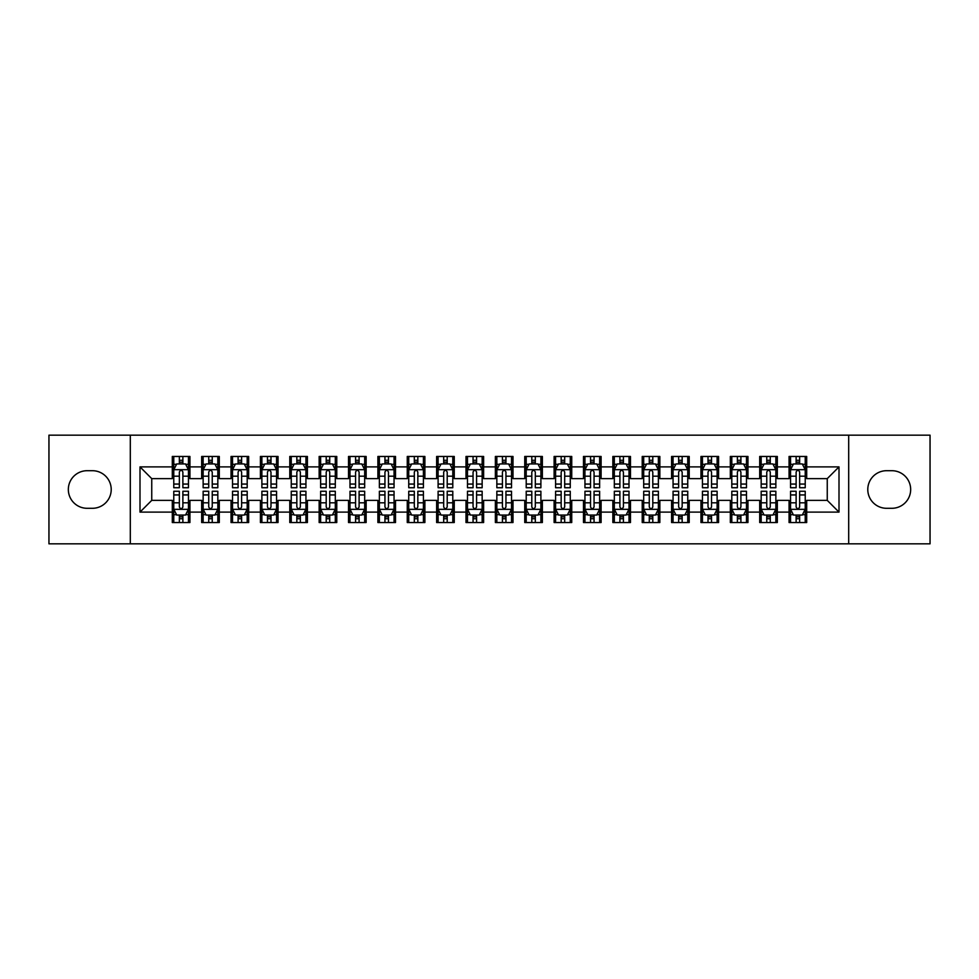 <?xml version="1.0" encoding="UTF-8"?>
<svg xmlns="http://www.w3.org/2000/svg" width="979" height="979" viewBox="0 0 979 979"><rect width="100%" height="100%" fill="white"/><g stroke="black" fill="none" stroke-linecap="round" stroke-linejoin="round"><path stroke-width="1.47" d="M848.695 543.834L930.05 543.834L930.05 435.166L848.695 435.166L848.695 543.834L130.305 543.834L130.305 435.166L48.95 435.166L48.95 543.834L130.305 543.834M848.695 435.166L130.305 435.166M139.997 512.115L139.997 466.885L172.304 466.885L172.304 478.633L151.745 478.633L151.745 500.367L139.997 512.115L172.304 512.115L172.304 522.541L189.926 522.541L189.926 512.115L201.674 512.115L201.674 522.541L219.296 522.541L219.296 512.115L231.044 512.115L231.044 522.541L248.666 522.541L248.666 512.115L260.414 512.115L260.414 522.541L278.036 522.541L278.036 512.115L289.784 512.115L289.784 522.541L307.406 522.541L307.406 512.115L319.154 512.115L319.154 522.541L336.776 522.541L336.776 512.115L348.524 512.115L348.524 522.541L366.146 522.541L366.146 512.115L377.894 512.115L377.894 522.541L395.516 522.541L395.516 512.115L407.264 512.115L407.264 522.541L424.886 522.541L424.886 512.115L436.634 512.115L436.634 522.541L454.256 522.541L454.256 512.115L466.004 512.115L466.004 522.541L483.626 522.541L483.626 512.115L495.374 512.115L495.374 522.541L512.996 522.541L512.996 512.115L524.744 512.115L524.744 522.541L542.366 522.541L542.366 512.115L554.114 512.115L554.114 522.541L571.736 522.541L571.736 512.115L583.484 512.115L583.484 522.541L601.106 522.541L601.106 512.115L612.854 512.115L612.854 522.541L630.476 522.541L630.476 512.115L642.224 512.115L642.224 522.541L659.846 522.541L659.846 512.115L671.594 512.115L671.594 522.541L689.216 522.541L689.216 512.115L700.964 512.115L700.964 522.541L718.586 522.541L718.586 512.115L730.334 512.115L730.334 522.541L747.956 522.541L747.956 512.115L759.704 512.115L759.704 522.541L777.326 522.541L777.326 512.115L789.074 512.115L789.074 522.541L806.696 522.541L806.696 500.367L827.255 500.367L827.255 478.633L806.696 478.633L806.696 466.885L839.003 466.885L839.003 512.115L806.696 512.115M806.696 466.885L806.696 456.459L789.074 456.459L789.074 466.885L777.326 466.885L777.326 456.459L759.704 456.459L759.704 466.885L747.956 466.885L747.956 456.459L730.334 456.459L730.334 466.885L718.586 466.885L718.586 456.459L700.964 456.459L700.964 466.885L689.216 466.885L689.216 456.459L671.594 456.459L671.594 466.885L659.846 466.885L659.846 456.459L642.224 456.459L642.224 466.885L630.476 466.885L630.476 456.459L612.854 456.459L612.854 466.885L601.106 466.885L601.106 456.459L583.484 456.459L583.484 466.885L571.736 466.885L571.736 456.459L554.114 456.459L554.114 466.885L542.366 466.885L542.366 456.459L524.744 456.459L524.744 466.885L512.996 466.885L512.996 456.459L495.374 456.459L495.374 466.885L483.626 466.885L483.626 456.459L466.004 456.459L466.004 466.885L454.256 466.885L454.256 456.459L436.634 456.459L436.634 466.885L424.886 466.885L424.886 456.459L407.264 456.459L407.264 466.885L395.516 466.885L395.516 456.459L377.894 456.459L377.894 466.885L366.146 466.885L366.146 456.459L348.524 456.459L348.524 466.885L336.776 466.885L336.776 456.459L319.154 456.459L319.154 466.885L307.406 466.885L307.406 456.459L289.784 456.459L289.784 466.885L278.036 466.885L278.036 456.459L260.414 456.459L260.414 466.885L248.666 466.885L248.666 456.459L231.044 456.459L231.044 466.885L219.296 466.885L219.296 456.459L201.674 456.459L201.674 466.885L189.926 466.885L189.926 456.459L172.304 456.459L172.304 466.885M777.326 512.115L777.326 500.367L789.074 500.367L789.074 512.115M839.003 466.885L827.255 478.633M747.956 512.115L747.956 500.367L759.704 500.367L759.704 512.115M789.074 466.885L789.074 478.633L777.326 478.633L777.326 466.885M718.586 512.115L718.586 500.367L730.334 500.367L730.334 512.115M759.704 466.885L759.704 478.633L747.956 478.633L747.956 466.885M689.216 512.115L689.216 500.367L700.964 500.367L700.964 512.115M730.334 466.885L730.334 478.633L718.586 478.633L718.586 466.885M659.846 512.115L659.846 500.367L671.594 500.367L671.594 512.115M700.964 466.885L700.964 478.633L689.216 478.633L689.216 466.885M630.476 512.115L630.476 500.367L642.224 500.367L642.224 512.115M671.594 466.885L671.594 478.633L659.846 478.633L659.846 466.885M601.106 512.115L601.106 500.367L612.854 500.367L612.854 512.115M642.224 466.885L642.224 478.633L630.476 478.633L630.476 466.885M571.736 512.115L571.736 500.367L583.484 500.367L583.484 512.115M612.854 466.885L612.854 478.633L601.106 478.633L601.106 466.885M542.366 512.115L542.366 500.367L554.114 500.367L554.114 512.115M583.484 466.885L583.484 478.633L571.736 478.633L571.736 466.885M512.996 512.115L512.996 500.367L524.744 500.367L524.744 512.115M554.114 466.885L554.114 478.633L542.366 478.633L542.366 466.885M483.626 512.115L483.626 500.367L495.374 500.367L495.374 512.115M524.744 466.885L524.744 478.633L512.996 478.633L512.996 466.885M454.256 512.115L454.256 500.367L466.004 500.367L466.004 512.115M495.374 466.885L495.374 478.633L483.626 478.633L483.626 466.885M424.886 512.115L424.886 500.367L436.634 500.367L436.634 512.115M466.004 466.885L466.004 478.633L454.256 478.633L454.256 466.885M395.516 512.115L395.516 500.367L407.264 500.367L407.264 512.115M436.634 466.885L436.634 478.633L424.886 478.633L424.886 466.885M366.146 512.115L366.146 500.367L377.894 500.367L377.894 512.115M407.264 466.885L407.264 478.633L395.516 478.633L395.516 466.885M336.776 512.115L336.776 500.367L348.524 500.367L348.524 512.115M377.894 466.885L377.894 478.633L366.146 478.633L366.146 466.885M307.406 512.115L307.406 500.367L319.154 500.367L319.154 512.115M348.524 466.885L348.524 478.633L336.776 478.633L336.776 466.885M278.036 512.115L278.036 500.367L289.784 500.367L289.784 512.115M319.154 466.885L319.154 478.633L307.406 478.633L307.406 466.885M248.666 512.115L248.666 500.367L260.414 500.367L260.414 512.115M289.784 466.885L289.784 478.633L278.036 478.633L278.036 466.885M219.296 512.115L219.296 500.367L231.044 500.367L231.044 512.115M260.414 466.885L260.414 478.633L248.666 478.633L248.666 466.885M189.926 512.115L189.926 500.367L201.674 500.367L201.674 512.115M231.044 466.885L231.044 478.633L219.296 478.633L219.296 466.885M151.745 500.367L172.304 500.367L172.304 512.115M201.674 466.885L201.674 478.633L189.926 478.633L189.926 466.885M789.074 463.801L790.542 463.801M805.227 463.801L806.696 463.801M759.704 463.801L761.172 463.801M775.857 463.801L777.326 463.801M730.334 463.801L731.802 463.801M746.487 463.801L747.956 463.801M700.964 463.801L702.432 463.801M717.117 463.801L718.586 463.801M671.594 463.801L673.062 463.801M687.747 463.801L689.216 463.801M642.224 463.801L643.692 463.801M658.377 463.801L659.846 463.801M612.854 463.801L614.322 463.801M629.007 463.801L630.476 463.801M583.484 463.801L584.952 463.801M599.637 463.801L601.106 463.801M554.114 463.801L555.582 463.801M570.267 463.801L571.736 463.801M524.744 463.801L526.212 463.801M540.897 463.801L542.366 463.801M495.374 463.801L496.842 463.801M511.527 463.801L512.996 463.801M466.004 463.801L467.472 463.801M482.157 463.801L483.626 463.801M436.634 463.801L438.102 463.801M452.787 463.801L454.256 463.801M407.264 463.801L408.732 463.801M423.417 463.801L424.886 463.801M377.894 463.801L379.362 463.801M394.047 463.801L395.516 463.801M348.524 463.801L349.992 463.801M364.677 463.801L366.146 463.801M319.154 463.801L320.622 463.801M335.307 463.801L336.776 463.801M289.784 463.801L291.252 463.801M305.938 463.801L307.406 463.801M260.414 463.801L261.882 463.801M276.567 463.801L278.036 463.801M231.044 463.801L232.512 463.801M247.197 463.801L248.666 463.801M201.674 463.801L203.142 463.801M217.827 463.801L219.296 463.801M172.304 463.801L173.772 463.801M188.457 463.801L189.926 463.801M172.304 515.199L173.772 515.199M188.457 515.199L189.926 515.199M201.674 515.199L203.142 515.199M217.827 515.199L219.296 515.199M231.044 515.199L232.512 515.199M247.197 515.199L248.666 515.199M260.414 515.199L261.882 515.199M276.567 515.199L278.036 515.199M289.784 515.199L291.252 515.199M305.938 515.199L307.406 515.199M319.154 515.199L320.622 515.199M335.307 515.199L336.776 515.199M348.524 515.199L349.992 515.199M364.677 515.199L366.146 515.199M377.894 515.199L379.362 515.199M394.047 515.199L395.516 515.199M407.264 515.199L408.732 515.199M423.417 515.199L424.886 515.199M436.634 515.199L438.102 515.199M452.787 515.199L454.256 515.199M466.004 515.199L467.472 515.199M482.157 515.199L483.626 515.199M495.374 515.199L496.842 515.199M511.527 515.199L512.996 515.199M524.744 515.199L526.212 515.199M540.897 515.199L542.366 515.199M554.114 515.199L555.582 515.199M570.267 515.199L571.736 515.199M583.484 515.199L584.952 515.199M599.637 515.199L601.106 515.199M612.854 515.199L614.322 515.199M629.007 515.199L630.476 515.199M642.224 515.199L643.692 515.199M658.377 515.199L659.846 515.199M671.594 515.199L673.062 515.199M687.747 515.199L689.216 515.199M700.964 515.199L702.432 515.199M717.117 515.199L718.586 515.199M730.334 515.199L731.802 515.199M746.487 515.199L747.956 515.199M759.704 515.199L761.172 515.199M775.857 515.199L777.326 515.199M789.074 515.199L790.542 515.199M805.227 515.199L806.696 515.199M139.997 466.885L151.745 478.633M827.255 500.367L839.003 512.115M87.131 470.703A18.797 18.797 0 0 0 68.334 489.5A18.797 18.797 0 0 0 87.131 508.297L92.418 508.297A18.797 18.797 0 0 0 111.214 489.5A18.797 18.797 0 0 0 92.418 470.703L87.131 470.703M891.869 508.297A18.797 18.797 0 0 0 910.666 489.5A18.797 18.797 0 0 0 891.869 470.703L886.582 470.703A18.797 18.797 0 0 0 867.786 489.5A18.797 18.797 0 0 0 886.582 508.297L891.869 508.297M182.877 460.277L179.353 460.277M188.457 484.054L182.877 484.054L182.877 487.738L188.457 487.738L188.457 469.822L185.52 463.948L176.709 463.948L173.772 469.822L173.772 487.738L179.353 487.738L179.353 484.054L173.772 484.054M173.772 469.822L173.772 456.459M188.457 469.822L188.457 456.459M179.353 463.948L179.353 456.459M182.877 456.459L182.877 463.948M182.877 484.054L182.877 472.025C181.702 469.761 180.528 469.761 179.353 472.025L179.353 484.054M182.877 463.801L179.353 463.801M179.353 518.723L182.877 518.723M173.772 494.946L179.353 494.946L179.353 491.262L173.772 491.262L173.772 509.178L176.709 515.052L185.52 515.052L188.457 509.178L188.457 491.262L182.877 491.262L182.877 494.946L188.457 494.946M188.457 509.178L188.457 522.541M173.772 509.178L173.772 522.541M182.877 515.052L182.877 522.541M179.353 522.541L179.353 515.052M179.353 494.946L179.353 506.975C180.528 509.239 181.702 509.239 182.877 506.975L182.877 494.946M179.353 515.199L182.877 515.199M212.247 460.277L208.723 460.277M217.827 484.054L212.247 484.054L212.247 487.738L217.827 487.738L217.827 469.822L214.89 463.948L206.079 463.948L203.142 469.822L203.142 487.738L208.723 487.738L208.723 484.054L203.142 484.054M203.142 469.822L203.142 456.459M217.827 469.822L217.827 456.459M208.723 463.948L208.723 456.459M212.247 456.459L212.247 463.948M212.247 484.054L212.247 472.025C211.072 469.761 209.898 469.761 208.723 472.025L208.723 484.054M212.247 463.801L208.723 463.801M241.617 460.277L238.093 460.277M247.197 484.054L241.617 484.054L241.617 487.738L247.197 487.738L247.197 469.822L244.26 463.948L235.45 463.948L232.512 469.822L232.512 487.738L238.093 487.738L238.093 484.054L232.512 484.054M232.512 469.822L232.512 456.459M247.197 469.822L247.197 456.459M238.093 463.948L238.093 456.459M241.617 456.459L241.617 463.948M241.617 484.054L241.617 472.025C240.442 469.761 239.268 469.761 238.093 472.025L238.093 484.054M241.617 463.801L238.093 463.801M208.723 518.723L212.247 518.723M203.142 494.946L208.723 494.946L208.723 491.262L203.142 491.262L203.142 509.178L206.079 515.052L214.89 515.052L217.827 509.178L217.827 491.262L212.247 491.262L212.247 494.946L217.827 494.946M217.827 509.178L217.827 522.541M203.142 509.178L203.142 522.541M212.247 515.052L212.247 522.541M208.723 522.541L208.723 515.052M208.723 494.946L208.723 506.975C209.898 509.239 211.072 509.239 212.247 506.975L212.247 494.946M208.723 515.199L212.247 515.199M238.093 518.723L241.617 518.723M232.512 494.946L238.093 494.946L238.093 491.262L232.512 491.262L232.512 509.178L235.45 515.052L244.26 515.052L247.197 509.178L247.197 491.262L241.617 491.262L241.617 494.946L247.197 494.946M247.197 509.178L247.197 522.541M232.512 509.178L232.512 522.541M241.617 515.052L241.617 522.541M238.093 522.541L238.093 515.052M238.093 494.946L238.093 506.975C239.268 509.239 240.442 509.239 241.617 506.975L241.617 494.946M238.093 515.199L241.617 515.199M270.987 460.277L267.463 460.277M276.567 484.054L270.987 484.054L270.987 487.738L276.567 487.738L276.567 469.822L273.63 463.948L264.82 463.948L261.882 469.822L261.882 487.738L267.463 487.738L267.463 484.054L261.882 484.054M261.882 469.822L261.882 456.459M276.567 469.822L276.567 456.459M267.463 463.948L267.463 456.459M270.987 456.459L270.987 463.948M270.987 484.054L270.987 472.025C269.812 469.761 268.638 469.761 267.463 472.025L267.463 484.054M270.987 463.801L267.463 463.801M300.357 460.277L296.833 460.277M305.938 484.054L300.357 484.054L300.357 487.738L305.938 487.738L305.938 469.822L303 463.948L294.19 463.948L291.252 469.822L291.252 487.738L296.833 487.738L296.833 484.054L291.252 484.054M291.252 469.822L291.252 456.459M305.938 469.822L305.938 456.459M296.833 463.948L296.833 456.459M300.357 456.459L300.357 463.948M300.357 484.054L300.357 472.025C299.182 469.761 298.008 469.761 296.833 472.025L296.833 484.054M300.357 463.801L296.833 463.801M267.463 518.723L270.987 518.723M261.882 494.946L267.463 494.946L267.463 491.262L261.882 491.262L261.882 509.178L264.82 515.052L273.63 515.052L276.567 509.178L276.567 491.262L270.987 491.262L270.987 494.946L276.567 494.946M276.567 509.178L276.567 522.541M261.882 509.178L261.882 522.541M270.987 515.052L270.987 522.541M267.463 522.541L267.463 515.052M267.463 494.946L267.463 506.975C268.638 509.239 269.812 509.239 270.987 506.975L270.987 494.946M267.463 515.199L270.987 515.199M296.833 518.723L300.357 518.723M291.252 494.946L296.833 494.946L296.833 491.262L291.252 491.262L291.252 509.178L294.19 515.052L303 515.052L305.938 509.178L305.938 491.262L300.357 491.262L300.357 494.946L305.938 494.946M305.938 509.178L305.938 522.541M291.252 509.178L291.252 522.541M300.357 515.052L300.357 522.541M296.833 522.541L296.833 515.052M296.833 494.946L296.833 506.975C298.008 509.239 299.182 509.239 300.357 506.975L300.357 494.946M296.833 515.199L300.357 515.199M329.727 460.277L326.203 460.277M335.307 484.054L329.727 484.054L329.727 487.738L335.307 487.738L335.307 469.822L332.37 463.948L323.559 463.948L320.622 469.822L320.622 487.738L326.203 487.738L326.203 484.054L320.622 484.054M320.622 469.822L320.622 456.459M335.307 469.822L335.307 456.459M326.203 463.948L326.203 456.459M329.727 456.459L329.727 463.948M329.727 484.054L329.727 472.025C328.552 469.761 327.378 469.761 326.203 472.025L326.203 484.054M329.727 463.801L326.203 463.801M326.203 518.723L329.727 518.723M320.622 494.946L326.203 494.946L326.203 491.262L320.622 491.262L320.622 509.178L323.559 515.052L332.37 515.052L335.307 509.178L335.307 491.262L329.727 491.262L329.727 494.946L335.307 494.946M335.307 509.178L335.307 522.541M320.622 509.178L320.622 522.541M329.727 515.052L329.727 522.541M326.203 522.541L326.203 515.052M326.203 494.946L326.203 506.975C327.378 509.239 328.552 509.239 329.727 506.975L329.727 494.946M326.203 515.199L329.727 515.199M359.097 460.277L355.573 460.277M364.677 484.054L359.097 484.054L359.097 487.738L364.677 487.738L364.677 469.822L361.74 463.948L352.929 463.948L349.992 469.822L349.992 487.738L355.573 487.738L355.573 484.054L349.992 484.054M349.992 469.822L349.992 456.459M364.677 469.822L364.677 456.459M355.573 463.948L355.573 456.459M359.097 456.459L359.097 463.948M359.097 484.054L359.097 472.025C357.922 469.761 356.748 469.761 355.573 472.025L355.573 484.054M359.097 463.801L355.573 463.801M355.573 518.723L359.097 518.723M349.992 494.946L355.573 494.946L355.573 491.262L349.992 491.262L349.992 509.178L352.929 515.052L361.74 515.052L364.677 509.178L364.677 491.262L359.097 491.262L359.097 494.946L364.677 494.946M364.677 509.178L364.677 522.541M349.992 509.178L349.992 522.541M359.097 515.052L359.097 522.541M355.573 522.541L355.573 515.052M355.573 494.946L355.573 506.975C356.748 509.239 357.922 509.239 359.097 506.975L359.097 494.946M355.573 515.199L359.097 515.199M388.467 460.277L384.943 460.277M394.047 484.054L388.467 484.054L388.467 487.738L394.047 487.738L394.047 469.822L391.111 463.948L382.299 463.948L379.362 469.822L379.362 487.738L384.943 487.738L384.943 484.054L379.362 484.054M379.362 469.822L379.362 456.459M394.047 469.822L394.047 456.459M384.943 463.948L384.943 456.459M388.467 456.459L388.467 463.948M388.467 484.054L388.467 472.025C387.292 469.761 386.118 469.761 384.943 472.025L384.943 484.054M388.467 463.801L384.943 463.801M384.943 518.723L388.467 518.723M379.362 494.946L384.943 494.946L384.943 491.262L379.362 491.262L379.362 509.178L382.299 515.052L391.111 515.052L394.047 509.178L394.047 491.262L388.467 491.262L388.467 494.946L394.047 494.946M394.047 509.178L394.047 522.541M379.362 509.178L379.362 522.541M388.467 515.052L388.467 522.541M384.943 522.541L384.943 515.052M384.943 494.946L384.943 506.975C386.118 509.239 387.292 509.239 388.467 506.975L388.467 494.946M384.943 515.199L388.467 515.199M417.837 460.277L414.313 460.277M423.417 484.054L417.837 484.054L417.837 487.738L423.417 487.738L423.417 469.822L420.481 463.948L411.669 463.948L408.732 469.822L408.732 487.738L414.313 487.738L414.313 484.054L408.732 484.054M408.732 469.822L408.732 456.459M423.417 469.822L423.417 456.459M414.313 463.948L414.313 456.459M417.837 456.459L417.837 463.948M417.837 484.054L417.837 472.025C416.662 469.761 415.488 469.761 414.313 472.025L414.313 484.054M417.837 463.801L414.313 463.801M414.313 518.723L417.837 518.723M408.732 494.946L414.313 494.946L414.313 491.262L408.732 491.262L408.732 509.178L411.669 515.052L420.481 515.052L423.417 509.178L423.417 491.262L417.837 491.262L417.837 494.946L423.417 494.946M423.417 509.178L423.417 522.541M408.732 509.178L408.732 522.541M417.837 515.052L417.837 522.541M414.313 522.541L414.313 515.052M414.313 494.946L414.313 506.975C415.488 509.239 416.662 509.239 417.837 506.975L417.837 494.946M414.313 515.199L417.837 515.199M447.207 460.277L443.683 460.277M452.787 484.054L447.207 484.054L447.207 487.738L452.787 487.738L452.787 469.822L449.851 463.948L441.039 463.948L438.102 469.822L438.102 487.738L443.683 487.738L443.683 484.054L438.102 484.054M438.102 469.822L438.102 456.459M452.787 469.822L452.787 456.459M443.683 463.948L443.683 456.459M447.207 456.459L447.207 463.948M447.207 484.054L447.207 472.025C446.032 469.761 444.858 469.761 443.683 472.025L443.683 484.054M447.207 463.801L443.683 463.801M443.683 518.723L447.207 518.723M438.102 494.946L443.683 494.946L443.683 491.262L438.102 491.262L438.102 509.178L441.039 515.052L449.851 515.052L452.787 509.178L452.787 491.262L447.207 491.262L447.207 494.946L452.787 494.946M452.787 509.178L452.787 522.541M438.102 509.178L438.102 522.541M447.207 515.052L447.207 522.541M443.683 522.541L443.683 515.052M443.683 494.946L443.683 506.975C444.858 509.239 446.032 509.239 447.207 506.975L447.207 494.946M443.683 515.199L447.207 515.199M476.577 460.277L473.053 460.277M482.157 484.054L476.577 484.054L476.577 487.738L482.157 487.738L482.157 469.822L479.22 463.948L470.409 463.948L467.472 469.822L467.472 487.738L473.053 487.738L473.053 484.054L467.472 484.054M467.472 469.822L467.472 456.459M482.157 469.822L482.157 456.459M473.053 463.948L473.053 456.459M476.577 456.459L476.577 463.948M476.577 484.054L476.577 472.025C475.402 469.761 474.228 469.761 473.053 472.025L473.053 484.054M476.577 463.801L473.053 463.801M473.053 518.723L476.577 518.723M467.472 494.946L473.053 494.946L473.053 491.262L467.472 491.262L467.472 509.178L470.409 515.052L479.22 515.052L482.157 509.178L482.157 491.262L476.577 491.262L476.577 494.946L482.157 494.946M482.157 509.178L482.157 522.541M467.472 509.178L467.472 522.541M476.577 515.052L476.577 522.541M473.053 522.541L473.053 515.052M473.053 494.946L473.053 506.975C474.228 509.239 475.402 509.239 476.577 506.975L476.577 494.946M473.053 515.199L476.577 515.199M505.947 460.277L502.423 460.277M511.527 484.054L505.947 484.054L505.947 487.738L511.527 487.738L511.527 469.822L508.59 463.948L499.779 463.948L496.842 469.822L496.842 487.738L502.423 487.738L502.423 484.054L496.842 484.054M496.842 469.822L496.842 456.459M511.527 469.822L511.527 456.459M502.423 463.948L502.423 456.459M505.947 456.459L505.947 463.948M505.947 484.054L505.947 472.025C504.772 469.761 503.598 469.761 502.423 472.025L502.423 484.054M505.947 463.801L502.423 463.801M502.423 518.723L505.947 518.723M496.842 494.946L502.423 494.946L502.423 491.262L496.842 491.262L496.842 509.178L499.779 515.052L508.59 515.052L511.527 509.178L511.527 491.262L505.947 491.262L505.947 494.946L511.527 494.946M511.527 509.178L511.527 522.541M496.842 509.178L496.842 522.541M505.947 515.052L505.947 522.541M502.423 522.541L502.423 515.052M502.423 494.946L502.423 506.975C503.598 509.239 504.772 509.239 505.947 506.975L505.947 494.946M502.423 515.199L505.947 515.199M535.317 460.277L531.793 460.277M540.897 484.054L535.317 484.054L535.317 487.738L540.897 487.738L540.897 469.822L537.961 463.948L529.149 463.948L526.212 469.822L526.212 487.738L531.793 487.738L531.793 484.054L526.212 484.054M526.212 469.822L526.212 456.459M540.897 469.822L540.897 456.459M531.793 463.948L531.793 456.459M535.317 456.459L535.317 463.948M535.317 484.054L535.317 472.025C534.142 469.761 532.968 469.761 531.793 472.025L531.793 484.054M535.317 463.801L531.793 463.801M531.793 518.723L535.317 518.723M526.212 494.946L531.793 494.946L531.793 491.262L526.212 491.262L526.212 509.178L529.149 515.052L537.961 515.052L540.897 509.178L540.897 491.262L535.317 491.262L535.317 494.946L540.897 494.946M540.897 509.178L540.897 522.541M526.212 509.178L526.212 522.541M535.317 515.052L535.317 522.541M531.793 522.541L531.793 515.052M531.793 494.946L531.793 506.975C532.968 509.239 534.142 509.239 535.317 506.975L535.317 494.946M531.793 515.199L535.317 515.199M564.687 460.277L561.163 460.277M570.267 484.054L564.687 484.054L564.687 487.738L570.267 487.738L570.267 469.822L567.331 463.948L558.519 463.948L555.582 469.822L555.582 487.738L561.163 487.738L561.163 484.054L555.582 484.054M555.582 469.822L555.582 456.459M570.267 469.822L570.267 456.459M561.163 463.948L561.163 456.459M564.687 456.459L564.687 463.948M564.687 484.054L564.687 472.025C563.512 469.761 562.338 469.761 561.163 472.025L561.163 484.054M564.687 463.801L561.163 463.801M561.163 518.723L564.687 518.723M555.582 494.946L561.163 494.946L561.163 491.262L555.582 491.262L555.582 509.178L558.519 515.052L567.331 515.052L570.267 509.178L570.267 491.262L564.687 491.262L564.687 494.946L570.267 494.946M570.267 509.178L570.267 522.541M555.582 509.178L555.582 522.541M564.687 515.052L564.687 522.541M561.163 522.541L561.163 515.052M561.163 494.946L561.163 506.975C562.338 509.239 563.512 509.239 564.687 506.975L564.687 494.946M561.163 515.199L564.687 515.199M594.057 460.277L590.533 460.277M599.637 484.054L594.057 484.054L594.057 487.738L599.637 487.738L599.637 469.822L596.7 463.948L587.889 463.948L584.952 469.822L584.952 487.738L590.533 487.738L590.533 484.054L584.952 484.054M584.952 469.822L584.952 456.459M599.637 469.822L599.637 456.459M590.533 463.948L590.533 456.459M594.057 456.459L594.057 463.948M594.057 484.054L594.057 472.025C592.882 469.761 591.708 469.761 590.533 472.025L590.533 484.054M594.057 463.801L590.533 463.801M590.533 518.723L594.057 518.723M584.952 494.946L590.533 494.946L590.533 491.262L584.952 491.262L584.952 509.178L587.889 515.052L596.7 515.052L599.637 509.178L599.637 491.262L594.057 491.262L594.057 494.946L599.637 494.946M599.637 509.178L599.637 522.541M584.952 509.178L584.952 522.541M594.057 515.052L594.057 522.541M590.533 522.541L590.533 515.052M590.533 494.946L590.533 506.975C591.708 509.239 592.882 509.239 594.057 506.975L594.057 494.946M590.533 515.199L594.057 515.199M623.427 460.277L619.903 460.277M629.007 484.054L623.427 484.054L623.427 487.738L629.007 487.738L629.007 469.822L626.07 463.948L617.259 463.948L614.322 469.822L614.322 487.738L619.903 487.738L619.903 484.054L614.322 484.054M614.322 469.822L614.322 456.459M629.007 469.822L629.007 456.459M619.903 463.948L619.903 456.459M623.427 456.459L623.427 463.948M623.427 484.054L623.427 472.025C622.252 469.761 621.078 469.761 619.903 472.025L619.903 484.054M623.427 463.801L619.903 463.801M619.903 518.723L623.427 518.723M614.322 494.946L619.903 494.946L619.903 491.262L614.322 491.262L614.322 509.178L617.259 515.052L626.07 515.052L629.007 509.178L629.007 491.262L623.427 491.262L623.427 494.946L629.007 494.946M629.007 509.178L629.007 522.541M614.322 509.178L614.322 522.541M623.427 515.052L623.427 522.541M619.903 522.541L619.903 515.052M619.903 494.946L619.903 506.975C621.078 509.239 622.252 509.239 623.427 506.975L623.427 494.946M619.903 515.199L623.427 515.199M652.797 460.277L649.273 460.277M658.377 484.054L652.797 484.054L652.797 487.738L658.377 487.738L658.377 469.822L655.44 463.948L646.629 463.948L643.692 469.822L643.692 487.738L649.273 487.738L649.273 484.054L643.692 484.054M643.692 469.822L643.692 456.459M658.377 469.822L658.377 456.459M649.273 463.948L649.273 456.459M652.797 456.459L652.797 463.948M652.797 484.054L652.797 472.025C651.622 469.761 650.448 469.761 649.273 472.025L649.273 484.054M652.797 463.801L649.273 463.801M649.273 518.723L652.797 518.723M643.692 494.946L649.273 494.946L649.273 491.262L643.692 491.262L643.692 509.178L646.629 515.052L655.44 515.052L658.377 509.178L658.377 491.262L652.797 491.262L652.797 494.946L658.377 494.946M658.377 509.178L658.377 522.541M643.692 509.178L643.692 522.541M652.797 515.052L652.797 522.541M649.273 522.541L649.273 515.052M649.273 494.946L649.273 506.975C650.448 509.239 651.622 509.239 652.797 506.975L652.797 494.946M649.273 515.199L652.797 515.199M682.167 460.277L678.643 460.277M687.747 484.054L682.167 484.054L682.167 487.738L687.747 487.738L687.747 469.822L684.81 463.948L675.999 463.948L673.062 469.822L673.062 487.738L678.643 487.738L678.643 484.054L673.062 484.054M673.062 469.822L673.062 456.459M687.747 469.822L687.747 456.459M678.643 463.948L678.643 456.459M682.167 456.459L682.167 463.948M682.167 484.054L682.167 472.025C680.992 469.761 679.818 469.761 678.643 472.025L678.643 484.054M682.167 463.801L678.643 463.801M678.643 518.723L682.167 518.723M673.062 494.946L678.643 494.946L678.643 491.262L673.062 491.262L673.062 509.178L675.999 515.052L684.81 515.052L687.747 509.178L687.747 491.262L682.167 491.262L682.167 494.946L687.747 494.946M687.747 509.178L687.747 522.541M673.062 509.178L673.062 522.541M682.167 515.052L682.167 522.541M678.643 522.541L678.643 515.052M678.643 494.946L678.643 506.975C679.818 509.239 680.992 509.239 682.167 506.975L682.167 494.946M678.643 515.199L682.167 515.199M711.537 460.277L708.013 460.277M717.117 484.054L711.537 484.054L711.537 487.738L717.117 487.738L717.117 469.822L714.18 463.948L705.369 463.948L702.432 469.822L702.432 487.738L708.013 487.738L708.013 484.054L702.432 484.054M702.432 469.822L702.432 456.459M717.117 469.822L717.117 456.459M708.013 463.948L708.013 456.459M711.537 456.459L711.537 463.948M711.537 484.054L711.537 472.025C710.362 469.761 709.188 469.761 708.013 472.025L708.013 484.054M711.537 463.801L708.013 463.801M708.013 518.723L711.537 518.723M702.432 494.946L708.013 494.946L708.013 491.262L702.432 491.262L702.432 509.178L705.369 515.052L714.18 515.052L717.117 509.178L717.117 491.262L711.537 491.262L711.537 494.946L717.117 494.946M717.117 509.178L717.117 522.541M702.432 509.178L702.432 522.541M711.537 515.052L711.537 522.541M708.013 522.541L708.013 515.052M708.013 494.946L708.013 506.975C709.188 509.239 710.362 509.239 711.537 506.975L711.537 494.946M708.013 515.199L711.537 515.199M740.907 460.277L737.383 460.277M746.487 484.054L740.907 484.054L740.907 487.738L746.487 487.738L746.487 469.822L743.55 463.948L734.739 463.948L731.802 469.822L731.802 487.738L737.383 487.738L737.383 484.054L731.802 484.054M731.802 469.822L731.802 456.459M746.487 469.822L746.487 456.459M737.383 463.948L737.383 456.459M740.907 456.459L740.907 463.948M740.907 484.054L740.907 472.025C739.732 469.761 738.558 469.761 737.383 472.025L737.383 484.054M740.907 463.801L737.383 463.801M737.383 518.723L740.907 518.723M731.802 494.946L737.383 494.946L737.383 491.262L731.802 491.262L731.802 509.178L734.739 515.052L743.55 515.052L746.487 509.178L746.487 491.262L740.907 491.262L740.907 494.946L746.487 494.946M746.487 509.178L746.487 522.541M731.802 509.178L731.802 522.541M740.907 515.052L740.907 522.541M737.383 522.541L737.383 515.052M737.383 494.946L737.383 506.975C738.558 509.239 739.732 509.239 740.907 506.975L740.907 494.946M737.383 515.199L740.907 515.199M770.277 460.277L766.753 460.277M775.857 484.054L770.277 484.054L770.277 487.738L775.857 487.738L775.857 469.822L772.92 463.948L764.109 463.948L761.172 469.822L761.172 487.738L766.753 487.738L766.753 484.054L761.172 484.054M761.172 469.822L761.172 456.459M775.857 469.822L775.857 456.459M766.753 463.948L766.753 456.459M770.277 456.459L770.277 463.948M770.277 484.054L770.277 472.025C769.102 469.761 767.928 469.761 766.753 472.025L766.753 484.054M770.277 463.801L766.753 463.801M766.753 518.723L770.277 518.723M761.172 494.946L766.753 494.946L766.753 491.262L761.172 491.262L761.172 509.178L764.109 515.052L772.92 515.052L775.857 509.178L775.857 491.262L770.277 491.262L770.277 494.946L775.857 494.946M775.857 509.178L775.857 522.541M761.172 509.178L761.172 522.541M770.277 515.052L770.277 522.541M766.753 522.541L766.753 515.052M766.753 494.946L766.753 506.975C767.928 509.239 769.102 509.239 770.277 506.975L770.277 494.946M766.753 515.199L770.277 515.199M799.647 460.277L796.123 460.277M805.227 484.054L799.647 484.054L799.647 487.738L805.227 487.738L805.227 469.822L802.29 463.948L793.479 463.948L790.542 469.822L790.542 487.738L796.123 487.738L796.123 484.054L790.542 484.054M790.542 469.822L790.542 456.459M805.227 469.822L805.227 456.459M796.123 463.948L796.123 456.459M799.647 456.459L799.647 463.948M799.647 484.054L799.647 472.025C798.472 469.761 797.298 469.761 796.123 472.025L796.123 484.054M799.647 463.801L796.123 463.801M796.123 518.723L799.647 518.723M790.542 494.946L796.123 494.946L796.123 491.262L790.542 491.262L790.542 509.178L793.479 515.052L802.29 515.052L805.227 509.178L805.227 491.262L799.647 491.262L799.647 494.946L805.227 494.946M805.227 509.178L805.227 522.541M790.542 509.178L790.542 522.541M799.647 515.052L799.647 522.541M796.123 522.541L796.123 515.052M796.123 494.946L796.123 506.975C797.298 509.239 798.472 509.239 799.647 506.975L799.647 494.946M796.123 515.199L799.647 515.199M188.384 469.675L173.846 469.675M173.772 464.303L176.538 464.303M185.692 464.303L188.457 464.303M179.353 476.186L173.772 476.186M188.457 476.186L182.877 476.186M182.877 462.149L179.353 462.149M173.846 509.325L188.384 509.325M188.457 514.697L185.692 514.697M176.538 514.697L173.772 514.697M182.877 502.814L188.457 502.814M173.772 502.814L179.353 502.814M179.353 516.851L182.877 516.851M217.754 469.675L203.216 469.675M203.142 464.303L205.908 464.303M215.062 464.303L217.827 464.303M208.723 476.186L203.142 476.186M217.827 476.186L212.247 476.186M212.247 462.149L208.723 462.149M247.124 469.675L232.586 469.675M232.512 464.303L235.278 464.303M244.432 464.303L247.197 464.303M238.093 476.186L232.512 476.186M247.197 476.186L241.617 476.186M241.617 462.149L238.093 462.149M203.216 509.325L217.754 509.325M217.827 514.697L215.062 514.697M205.908 514.697L203.142 514.697M212.247 502.814L217.827 502.814M203.142 502.814L208.723 502.814M208.723 516.851L212.247 516.851M232.586 509.325L247.124 509.325M247.197 514.697L244.432 514.697M235.278 514.697L232.512 514.697M241.617 502.814L247.197 502.814M232.512 502.814L238.093 502.814M238.093 516.851L241.617 516.851M276.494 469.675L261.956 469.675M261.882 464.303L264.648 464.303M273.802 464.303L276.567 464.303M267.463 476.186L261.882 476.186M276.567 476.186L270.987 476.186M270.987 462.149L267.463 462.149M305.864 469.675L291.326 469.675M291.252 464.303L294.018 464.303M303.172 464.303L305.938 464.303M296.833 476.186L291.252 476.186M305.938 476.186L300.357 476.186M300.357 462.149L296.833 462.149M261.956 509.325L276.494 509.325M276.567 514.697L273.802 514.697M264.648 514.697L261.882 514.697M270.987 502.814L276.567 502.814M261.882 502.814L267.463 502.814M267.463 516.851L270.987 516.851M291.326 509.325L305.864 509.325M305.938 514.697L303.172 514.697M294.018 514.697L291.252 514.697M300.357 502.814L305.938 502.814M291.252 502.814L296.833 502.814M296.833 516.851L300.357 516.851M335.234 469.675L320.696 469.675M320.622 464.303L323.388 464.303M332.542 464.303L335.307 464.303M326.203 476.186L320.622 476.186M335.307 476.186L329.727 476.186M329.727 462.149L326.203 462.149M320.696 509.325L335.234 509.325M335.307 514.697L332.542 514.697M323.388 514.697L320.622 514.697M329.727 502.814L335.307 502.814M320.622 502.814L326.203 502.814M326.203 516.851L329.727 516.851M364.604 469.675L350.066 469.675M349.992 464.303L352.758 464.303M361.912 464.303L364.677 464.303M355.573 476.186L349.992 476.186M364.677 476.186L359.097 476.186M359.097 462.149L355.573 462.149M350.066 509.325L364.604 509.325M364.677 514.697L361.912 514.697M352.758 514.697L349.992 514.697M359.097 502.814L364.677 502.814M349.992 502.814L355.573 502.814M355.573 516.851L359.097 516.851M393.974 469.675L379.436 469.675M379.362 464.303L382.128 464.303M391.282 464.303L394.047 464.303M384.943 476.186L379.362 476.186M394.047 476.186L388.467 476.186M388.467 462.149L384.943 462.149M379.436 509.325L393.974 509.325M394.047 514.697L391.282 514.697M382.128 514.697L379.362 514.697M388.467 502.814L394.047 502.814M379.362 502.814L384.943 502.814M384.943 516.851L388.467 516.851M423.344 469.675L408.806 469.675M408.732 464.303L411.498 464.303M420.652 464.303L423.417 464.303M414.313 476.186L408.732 476.186M423.417 476.186L417.837 476.186M417.837 462.149L414.313 462.149M408.806 509.325L423.344 509.325M423.417 514.697L420.652 514.697M411.498 514.697L408.732 514.697M417.837 502.814L423.417 502.814M408.732 502.814L414.313 502.814M414.313 516.851L417.837 516.851M452.714 469.675L438.176 469.675M438.102 464.303L440.868 464.303M450.022 464.303L452.787 464.303M443.683 476.186L438.102 476.186M452.787 476.186L447.207 476.186M447.207 462.149L443.683 462.149M438.176 509.325L452.714 509.325M452.787 514.697L450.022 514.697M440.868 514.697L438.102 514.697M447.207 502.814L452.787 502.814M438.102 502.814L443.683 502.814M443.683 516.851L447.207 516.851M482.084 469.675L467.546 469.675M467.472 464.303L470.238 464.303M479.392 464.303L482.157 464.303M473.053 476.186L467.472 476.186M482.157 476.186L476.577 476.186M476.577 462.149L473.053 462.149M467.546 509.325L482.084 509.325M482.157 514.697L479.392 514.697M470.238 514.697L467.472 514.697M476.577 502.814L482.157 502.814M467.472 502.814L473.053 502.814M473.053 516.851L476.577 516.851M511.454 469.675L496.916 469.675M496.842 464.303L499.608 464.303M508.762 464.303L511.527 464.303M502.423 476.186L496.842 476.186M511.527 476.186L505.947 476.186M505.947 462.149L502.423 462.149M496.916 509.325L511.454 509.325M511.527 514.697L508.762 514.697M499.608 514.697L496.842 514.697M505.947 502.814L511.527 502.814M496.842 502.814L502.423 502.814M502.423 516.851L505.947 516.851M540.824 469.675L526.286 469.675M526.212 464.303L528.978 464.303M538.132 464.303L540.897 464.303M531.793 476.186L526.212 476.186M540.897 476.186L535.317 476.186M535.317 462.149L531.793 462.149M526.286 509.325L540.824 509.325M540.897 514.697L538.132 514.697M528.978 514.697L526.212 514.697M535.317 502.814L540.897 502.814M526.212 502.814L531.793 502.814M531.793 516.851L535.317 516.851M570.194 469.675L555.656 469.675M555.582 464.303L558.348 464.303M567.502 464.303L570.267 464.303M561.163 476.186L555.582 476.186M570.267 476.186L564.687 476.186M564.687 462.149L561.163 462.149M555.656 509.325L570.194 509.325M570.267 514.697L567.502 514.697M558.348 514.697L555.582 514.697M564.687 502.814L570.267 502.814M555.582 502.814L561.163 502.814M561.163 516.851L564.687 516.851M599.564 469.675L585.026 469.675M584.952 464.303L587.718 464.303M596.872 464.303L599.637 464.303M590.533 476.186L584.952 476.186M599.637 476.186L594.057 476.186M594.057 462.149L590.533 462.149M585.026 509.325L599.564 509.325M599.637 514.697L596.872 514.697M587.718 514.697L584.952 514.697M594.057 502.814L599.637 502.814M584.952 502.814L590.533 502.814M590.533 516.851L594.057 516.851M628.934 469.675L614.396 469.675M614.322 464.303L617.088 464.303M626.242 464.303L629.007 464.303M619.903 476.186L614.322 476.186M629.007 476.186L623.427 476.186M623.427 462.149L619.903 462.149M614.396 509.325L628.934 509.325M629.007 514.697L626.242 514.697M617.088 514.697L614.322 514.697M623.427 502.814L629.007 502.814M614.322 502.814L619.903 502.814M619.903 516.851L623.427 516.851M658.304 469.675L643.766 469.675M643.692 464.303L646.458 464.303M655.612 464.303L658.377 464.303M649.273 476.186L643.692 476.186M658.377 476.186L652.797 476.186M652.797 462.149L649.273 462.149M643.766 509.325L658.304 509.325M658.377 514.697L655.612 514.697M646.458 514.697L643.692 514.697M652.797 502.814L658.377 502.814M643.692 502.814L649.273 502.814M649.273 516.851L652.797 516.851M687.674 469.675L673.136 469.675M673.062 464.303L675.828 464.303M684.982 464.303L687.747 464.303M678.643 476.186L673.062 476.186M687.747 476.186L682.167 476.186M682.167 462.149L678.643 462.149M673.136 509.325L687.674 509.325M687.747 514.697L684.982 514.697M675.828 514.697L673.062 514.697M682.167 502.814L687.747 502.814M673.062 502.814L678.643 502.814M678.643 516.851L682.167 516.851M717.044 469.675L702.506 469.675M702.432 464.303L705.198 464.303M714.352 464.303L717.117 464.303M708.013 476.186L702.432 476.186M717.117 476.186L711.537 476.186M711.537 462.149L708.013 462.149M702.506 509.325L717.044 509.325M717.117 514.697L714.352 514.697M705.198 514.697L702.432 514.697M711.537 502.814L717.117 502.814M702.432 502.814L708.013 502.814M708.013 516.851L711.537 516.851M746.414 469.675L731.876 469.675M731.802 464.303L734.568 464.303M743.722 464.303L746.487 464.303M737.383 476.186L731.802 476.186M746.487 476.186L740.907 476.186M740.907 462.149L737.383 462.149M731.876 509.325L746.414 509.325M746.487 514.697L743.722 514.697M734.568 514.697L731.802 514.697M740.907 502.814L746.487 502.814M731.802 502.814L737.383 502.814M737.383 516.851L740.907 516.851M775.784 469.675L761.246 469.675M761.172 464.303L763.938 464.303M773.092 464.303L775.857 464.303M766.753 476.186L761.172 476.186M775.857 476.186L770.277 476.186M770.277 462.149L766.753 462.149M761.246 509.325L775.784 509.325M775.857 514.697L773.092 514.697M763.938 514.697L761.172 514.697M770.277 502.814L775.857 502.814M761.172 502.814L766.753 502.814M766.753 516.851L770.277 516.851M805.154 469.675L790.616 469.675M790.542 464.303L793.308 464.303M802.462 464.303L805.227 464.303M796.123 476.186L790.542 476.186M805.227 476.186L799.647 476.186M799.647 462.149L796.123 462.149M790.616 509.325L805.154 509.325M805.227 514.697L802.462 514.697M793.308 514.697L790.542 514.697M799.647 502.814L805.227 502.814M790.542 502.814L796.123 502.814M796.123 516.851L799.647 516.851"/></g></svg>
